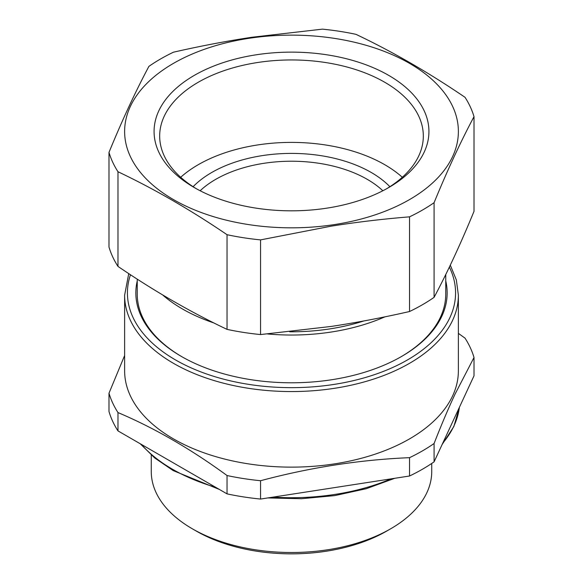 <?xml version="1.0" encoding="UTF-8"?>
<svg xmlns="http://www.w3.org/2000/svg" width="583" height="583" viewBox="0 0 583 583"><rect width="100%" height="100%" fill="white"/><g stroke="black" fill="none" stroke-linecap="round" stroke-linejoin="round"><path stroke-width="0.87" d="M137.245 280.889A155.661 89.869 0 0 0 181.43 356.468A155.661 89.869 0 0 0 335.327 379.154A155.661 89.869 0 0 0 401.57 356.468A155.661 89.869 0 0 0 445.755 280.889M401.075 356.752A154.255 89.061 0 0 0 445.755 294.065L445.755 274.506M137.245 279.133L137.245 294.065A154.255 89.061 0 0 0 181.925 356.752M458.376 333.367L465.023 338.133A185.11 106.871 180 0 1 474.008 357.488L455.075 394.079C448.225 408.705 441.229 425.182 434.087 443.503A185.11 106.871 180 0 1 422.391 450.921A185.11 106.871 180 0 1 409.543 457.67C359.886 459.754 310.222 467.435 260.565 480.72A185.11 106.871 180 0 1 227.035 475.531C190.685 448.939 154.327 427.951 117.977 412.567A185.11 106.871 180 0 1 108.992 393.212L124.624 355.528M458.376 295.209L458.376 370.781A166.876 96.348 180 0 1 453.669 393.518A166.876 96.348 180 0 1 409.499 438.912A166.876 96.348 180 0 1 227.64 459.798A166.876 96.348 180 0 1 124.624 370.781L124.624 295.209A166.876 96.348 0 0 0 227.64 384.226A166.876 96.348 0 0 0 409.499 363.34A166.876 96.348 0 0 0 458.376 295.209L456.343 279.949L450.302 265.119M227.035 475.531L227.035 493.867A185.11 106.871 0 0 0 260.565 499.055L260.565 480.72M409.543 457.67L409.543 476.005A185.11 106.871 0 0 0 422.391 469.257A185.11 106.871 0 0 0 434.087 461.838L474.008 375.824L474.008 357.488M434.087 461.838L434.087 443.503M108.992 393.212L108.992 411.547A185.11 106.871 0 0 0 117.977 430.903L117.977 412.567M227.035 493.867L117.977 430.903M409.543 476.005L260.565 499.055M431.733 463.441L431.733 471.545A140.233 80.964 180 0 1 390.661 528.796A140.233 80.964 180 0 1 192.339 528.796A140.233 80.964 180 0 1 151.267 471.545L151.267 455.046M386.697 531.084L390.661 528.796L386.697 531.084A134.622 77.728 180 0 1 196.303 531.084L192.339 528.796M180.686 177.276A131.824 76.103 180 0 1 254.385 145.473A131.824 76.103 180 0 1 402.314 177.276M196.347 188.724A131.824 76.103 180 0 1 159.676 136.058A131.824 76.103 180 0 1 254.385 63.03A131.824 76.103 0 0 1 423.324 136.058A131.824 76.103 0 0 1 386.653 188.724M474.008 116.658C460.701 141.596 447.394 170.265 434.087 202.673L434.087 297.345C447.394 272.414 460.701 243.738 474.008 211.338L474.008 116.658A185.11 106.871 0 0 0 465.023 97.303C428.673 72.576 392.315 51.588 355.965 34.339A185.11 106.871 0 0 0 322.435 29.15L251.783 37.276C226.27 41.131 200.158 46.108 173.457 52.193A185.11 106.871 0 0 0 160.609 58.949A185.11 106.871 180 0 0 148.913 66.367C135.606 91.305 122.299 119.974 108.992 152.382L108.992 247.054A185.11 106.871 0 0 0 117.977 266.409L117.977 171.737A185.11 106.871 180 0 1 108.992 152.382M434.087 202.673A185.11 106.871 0 0 1 422.391 210.091A185.11 106.871 180 0 1 409.543 216.84C382.842 219.011 356.73 222.123 331.217 226.16L260.565 239.89L260.565 334.562L331.217 326.436C356.73 322.581 382.842 317.604 409.543 311.519A185.11 106.871 0 0 0 422.391 304.763A185.11 106.871 0 0 0 434.087 297.345M409.543 216.84L409.543 311.519M260.565 239.89A185.11 106.871 180 0 1 227.035 234.701L227.035 329.373C190.685 312.124 154.327 291.136 117.977 266.409M227.035 234.701C190.685 209.975 154.327 188.987 117.977 171.737M330.874 225.104A166.876 96.348 180 0 1 129.331 154.211A166.876 96.348 180 0 1 252.126 37.851A166.876 96.348 180 0 1 453.669 108.744A166.876 96.348 180 0 1 330.874 225.104M227.035 329.373A185.11 106.871 0 0 0 260.565 334.562M252.811 55.341A137.428 79.346 180 0 1 409.696 90.992A137.428 79.346 180 0 1 388.679 187.58A137.428 79.346 180 0 1 330.189 207.614A137.428 79.346 180 0 1 194.321 187.58A137.428 79.346 180 0 1 252.811 55.341M363.785 320.971A148.65 85.825 180 0 1 289.7 331.793M384.94 316.839A154.255 89.061 180 0 1 267.597 333.964M213.888 322.946A154.255 89.061 180 0 1 162.555 294.86M193.111 186.706A112.745 65.092 180 0 1 211.775 172.466A112.745 65.092 180 0 1 389.889 186.706M382.849 190.758A107.141 61.856 0 0 0 215.739 179.338A107.141 61.856 0 0 0 200.151 190.758M449.355 267.094A164.071 94.73 180 0 1 407.517 359.908A164.071 94.73 180 0 1 214.384 376.538A164.071 94.73 180 0 1 130.475 274.739M459.368 407.364A168.283 97.157 180 0 1 442.781 443.109M391.12 478.854A168.283 97.157 180 0 1 273.033 497.124M215.615 487.271A168.283 97.157 180 0 1 141.305 444.37M128.741 273.595L124.624 295.209M394.757 478.293L366.233 488.714L334.729 495.608L301.491 498.72L267.859 497.926M219.397 489.458L173.173 470.583L154.757 457.998L140.197 443.729M459.382 407.328L453.858 426.508L442.111 444.559"/></g></svg>
